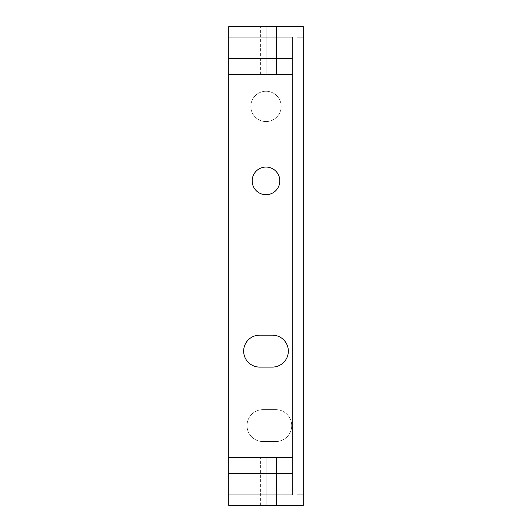 <?xml version="1.0" encoding="UTF-8"?>
<svg xmlns="http://www.w3.org/2000/svg" width="532" height="532" viewBox="0 0 532 532"><rect width="100%" height="100%" fill="white"/><g stroke="black" fill="none" stroke-linecap="round" stroke-linejoin="round"><path stroke-width="0.4" stroke-dasharray="2.66 2" d="M259.37 193.016A13.832 13.832 0 0 0 278.136 187.51A13.832 13.832 0 0 0 272.63 168.744A13.832 13.832 0 0 0 253.864 174.25A13.832 13.832 0 0 0 259.37 193.016A13.832 13.832 0 0 1 253.864 174.25A13.832 13.832 0 0 1 272.63 168.744A13.832 13.832 0 0 1 278.136 187.51A13.832 13.832 0 0 1 259.37 193.016M292.6 473.48L292.6 58.52L228.76 58.52L228.76 473.48L292.6 473.48L292.6 37.24L292.6 494.76L292.6 457.52L292.6 494.76L292.6 473.48L228.76 473.48L228.76 494.76L292.6 494.76L292.6 473.48L228.76 473.48L228.76 494.76L228.76 37.24L228.76 494.76L228.76 37.24L228.76 494.76L228.76 37.24L228.76 58.52L292.6 58.52L292.6 37.24L292.6 74.48L292.6 37.24L292.6 69.16L292.6 37.24L228.76 37.24L292.6 37.24L292.6 74.48L292.6 69.16L228.76 69.16L292.6 69.16L292.6 462.84L228.76 462.84L292.6 462.84L292.6 494.76L228.76 494.76L228.76 462.84L228.76 494.76L292.6 494.76L228.76 494.76L292.6 494.76L292.6 462.84L228.76 462.84L292.6 462.84L292.6 457.52L228.76 457.52L292.6 457.52L228.76 457.52L292.6 457.52L292.6 462.84L228.76 462.84L228.76 457.52L228.76 462.84L292.6 462.84L292.6 494.76L228.76 494.76L228.76 462.84L228.76 494.76L292.6 494.76L228.76 494.76L292.6 494.76L292.6 462.84L228.76 462.84L292.6 462.84L292.6 457.52L228.76 457.52L292.6 457.52L228.76 457.52L292.6 457.52L292.6 494.76L228.76 494.76L228.76 473.48L292.6 473.48M272.384 367.08L259.616 367.08A15.96 15.96 0 0 1 243.656 351.12A15.96 15.96 0 0 1 259.616 335.16L272.384 335.16A15.96 15.96 0 0 1 288.344 351.12A15.96 15.96 0 0 1 272.384 367.08A15.96 15.96 0 0 0 288.344 351.12A15.96 15.96 0 0 0 272.384 335.16L259.616 335.16A15.96 15.96 0 0 0 243.656 351.12A15.96 15.96 0 0 0 259.616 367.08L272.384 367.08M228.76 505.4L228.76 26.6L303.24 26.6L303.24 505.4L228.76 505.4L303.24 505.4L303.24 26.6L228.76 26.6L228.76 505.4M303.24 37.24L303.24 494.76L303.24 37.24L303.24 494.76L303.24 37.24L303.24 494.76L303.24 37.24L303.24 494.76L303.24 37.24L303.24 494.76L303.24 37.24L303.24 494.76L303.24 37.24L303.24 494.76L303.24 37.24L303.24 494.76L303.24 37.24L303.24 494.76L303.24 37.24L303.24 494.76L303.24 37.24L303.24 494.76L303.24 37.24L303.24 494.76L303.24 37.24L303.24 494.76L303.24 37.24L303.24 494.76L303.24 37.24L303.24 494.76L303.24 37.24L303.24 494.76L303.24 37.24L303.24 494.76L303.24 37.24L303.24 494.76L303.24 37.24L303.24 494.76L303.24 37.24L303.24 494.76L303.24 37.24L303.24 494.76L303.24 37.24L303.24 494.76L303.24 37.24L303.24 494.76L303.24 37.24L303.24 494.76L303.24 37.24L303.24 494.76L303.24 37.24L303.24 494.76L303.24 37.24L303.24 494.76L303.24 37.24L303.24 494.76L303.24 37.24L303.24 494.76L303.24 37.24L303.24 494.76L303.24 37.24L303.24 494.76L303.24 37.24L303.24 494.76L303.24 37.24L303.24 494.76L303.24 37.24L303.24 494.76L303.24 37.24L303.24 494.76L303.24 37.24L303.24 494.76L303.24 37.24L303.24 494.76L303.24 37.24L303.24 494.76L303.24 37.24L303.24 494.76L303.24 37.24L303.24 494.76L303.24 37.24L303.24 494.76L303.24 37.24L303.24 494.76L303.24 37.24L303.24 494.76L303.24 37.24L303.24 494.76L303.24 37.24L303.24 494.76L303.24 37.24L303.24 494.76L303.24 37.24L303.24 494.76L303.24 37.24L303.24 494.76L303.24 37.24L303.24 494.76L303.24 37.24L303.24 494.76L303.24 37.24L303.24 494.76L303.24 37.24L303.24 494.76L303.24 37.24L303.24 494.76L303.24 37.24L303.24 494.76L303.24 37.24L303.24 494.76L303.24 37.24L303.24 494.76L303.24 37.24L303.24 494.76L303.24 37.24L303.24 494.76L303.24 37.24L303.24 494.76L303.24 37.24L303.24 494.76L303.24 37.24L303.24 494.76L303.24 37.24L303.24 494.76L303.24 37.24L303.24 494.76L303.24 37.24L303.24 494.76L303.24 37.24L303.24 494.76L303.24 37.24L303.24 494.76L303.24 37.24L303.24 494.76L303.24 37.24L303.24 494.76L303.24 37.24L303.24 494.76L303.24 37.24L303.24 494.76L303.24 37.24L303.24 494.76L303.24 37.24L303.24 494.76L303.24 37.24L303.24 494.76L303.24 37.24L303.24 494.76L303.24 37.24L303.24 494.76L303.24 37.24L303.24 494.76L303.24 37.24L303.24 494.76L303.24 37.24L303.24 494.76L303.24 37.24L303.24 494.76L303.24 37.24L303.24 494.76L303.24 37.24L303.24 494.76L303.24 37.24L303.24 494.76L303.24 37.24L303.24 494.76L303.24 37.24L303.24 494.76L303.24 37.24L303.24 494.76L303.24 37.24L303.24 494.76L303.24 37.24L303.24 494.76L303.24 37.24L303.24 494.76L303.24 37.24L303.24 494.76L303.24 37.24L303.24 494.76L303.24 37.24L303.24 494.76L303.24 37.24L303.24 494.76L303.24 37.24L303.24 494.76L303.24 37.24L303.24 494.76L303.24 37.24L303.24 494.76L303.24 37.24L303.24 494.76L303.24 37.24L303.24 494.76L303.24 37.24L303.24 494.76L303.24 37.24L303.24 494.76L303.24 37.24L303.24 494.76L303.24 37.24L303.24 494.76L303.24 37.24L303.24 494.76L303.24 37.24L303.24 494.76L303.24 37.24L303.24 494.76L303.24 37.24L303.24 494.76L303.24 37.24L303.24 494.76L303.24 37.24L303.24 494.76L303.24 37.24L303.24 494.76L303.24 37.24L303.24 494.76L303.24 37.24L303.24 494.76L303.24 37.24L303.24 494.76L303.24 37.24L303.24 494.76L303.24 37.24L303.24 494.76L303.24 37.24L303.24 494.76L303.24 37.24L303.24 494.76L303.24 37.24L303.24 494.76L303.24 37.24L303.24 494.76L303.24 37.24L303.24 494.76L303.24 37.24L303.24 494.76L303.24 37.24L303.24 494.76L303.24 37.24L303.24 494.76L303.24 37.24L303.24 494.76L303.24 37.24L303.24 494.76L303.24 37.24L303.24 494.76L303.24 37.24L303.24 494.76L303.24 37.24L303.24 494.76L303.24 37.24L303.24 494.76L303.24 37.24L303.24 494.76L303.24 37.24L303.24 494.76L303.24 37.24L303.24 494.76L303.24 37.24L303.24 494.76L303.24 37.24L303.24 494.76L303.24 37.24L303.24 494.76L303.24 37.24L303.24 494.76L303.24 37.24L296.856 37.24L296.856 494.76L303.24 494.76L296.856 494.76L303.24 494.76L303.24 37.24L296.856 37.24L303.24 37.24L303.24 494.76L296.856 494.76L296.856 37.24L303.24 37.24L296.856 37.24L296.856 494.76L303.24 494.76L296.856 494.76L303.24 494.76L303.24 37.24L296.856 37.24L303.24 37.24L303.24 494.76L296.856 494.76L296.856 37.24L303.24 37.24L296.856 37.24L296.856 494.76L303.24 494.76L296.856 494.76L303.24 494.76L303.24 37.24L296.856 37.24L303.24 37.24L303.24 494.76L296.856 494.76L296.856 37.24L303.24 37.24L296.856 37.24L296.856 494.76L303.24 494.76L296.856 494.76L303.24 494.76L303.24 37.24L296.856 37.24L303.24 37.24L303.24 494.76L296.856 494.76L296.856 37.24L303.24 37.24L296.856 37.24L296.856 494.76L303.24 494.76L296.856 494.76L303.24 494.76L303.24 37.24L296.856 37.24L303.24 37.24L303.24 494.76L296.856 494.76L296.856 37.24L303.24 37.24L296.856 37.24L296.856 494.76L303.24 494.76L296.856 494.76L303.24 494.76L303.24 37.24L296.856 37.24L303.24 37.24L303.24 494.76L296.856 494.76L296.856 37.24L303.24 37.24L296.856 37.24L296.856 494.76L303.24 494.76L296.856 494.76L303.24 494.76L303.24 37.24L296.856 37.24L303.24 37.24L303.24 494.76L296.856 494.76L296.856 37.24L303.24 37.24L296.856 37.24L296.856 494.76L303.24 494.76L303.24 37.24L296.856 37.24L303.24 37.24L303.24 494.76L296.856 494.76L296.856 37.24L303.24 37.24L296.856 37.24L296.856 494.76L303.24 494.76L296.856 494.76L303.24 494.76L296.856 494.76L303.24 494.76L303.24 37.24L296.856 37.24L303.24 37.24L303.24 494.76L296.856 494.76L296.856 37.24L303.24 37.24L296.856 37.24L296.856 494.76L303.24 494.76L296.856 494.76L303.24 494.76L303.24 37.24L296.856 37.24L303.24 37.24L303.24 494.76L296.856 494.76L296.856 37.24L303.24 37.24L296.856 37.24L296.856 494.76L303.24 494.76L296.856 494.76L303.24 494.76L303.24 37.24L296.856 37.24L303.24 37.24L303.24 494.76L296.856 494.76L296.856 37.24L303.24 37.24L296.856 37.24L296.856 494.76L303.24 494.76L296.856 494.76L303.24 494.76L303.24 37.24L296.856 37.24L303.24 37.24L303.24 494.76L296.856 494.76L296.856 37.24L303.24 37.24L296.856 37.24L296.856 494.76L303.24 494.76L296.856 494.76L303.24 494.76L303.24 37.24L296.856 37.24L303.24 37.24L303.24 494.76L296.856 494.76L296.856 37.24L303.24 37.24L296.856 37.24L296.856 494.76L303.24 494.76L296.856 494.76L303.24 494.76L303.24 37.24L296.856 37.24L303.24 37.24L303.24 494.76L296.856 494.76L296.856 37.24L303.24 37.24L296.856 37.24L296.856 494.76L303.24 494.76L296.856 494.76L303.24 494.76L303.24 37.24L296.856 37.24L303.24 37.24L303.24 494.76L296.856 494.76L296.856 37.24L303.24 37.24L296.856 37.24L296.856 494.76L303.24 494.76L296.856 494.76L303.24 494.76L303.24 37.24L296.856 37.24L303.24 37.24L303.24 494.76L296.856 494.76L296.856 37.24L303.24 37.24L296.856 37.24L296.856 494.76L303.24 494.76L296.856 494.76L303.24 494.76L303.24 37.24L296.856 37.24L303.24 37.24L303.24 494.76L296.856 494.76L296.856 37.24L303.24 37.24L296.856 37.24L296.856 494.76L303.24 494.76L296.856 494.76L303.24 494.76L303.24 37.24L296.856 37.24L303.24 37.24L303.24 494.76L296.856 494.76L296.856 37.24L303.24 37.24L296.856 37.24L296.856 494.76L303.24 494.76L296.856 494.76L303.24 494.76L303.24 37.24L296.856 37.24L303.24 37.24L303.24 494.76L296.856 494.76L296.856 37.24L303.24 37.24L296.856 37.24L296.856 494.76L303.24 494.76L296.856 494.76L303.24 494.76L303.24 37.24L296.856 37.24L303.24 37.24L303.24 494.76L296.856 494.76L296.856 37.24L303.24 37.24L296.856 37.24L296.856 494.76L303.24 494.76L296.856 494.76L303.24 494.76L303.24 37.24L296.856 37.24L303.24 37.24L303.24 494.76L296.856 494.76L296.856 37.24L303.24 37.24L296.856 37.24L296.856 494.76L303.24 494.76L296.856 494.76L303.24 494.76L303.24 37.24L296.856 37.24L303.24 37.24L303.24 494.76L296.856 494.76L296.856 37.24L303.24 37.24L296.856 37.24L296.856 494.76L303.24 494.76L296.856 494.76L303.24 494.76L303.24 37.24L296.856 37.24L303.24 37.24L303.24 494.76L296.856 494.76L296.856 37.24L303.24 37.24L296.856 37.24L296.856 494.76L303.24 494.76L296.856 494.76L303.24 494.76L303.24 37.24L296.856 37.24L303.24 37.24L303.24 494.76L296.856 494.76L296.856 37.24L303.24 37.24L296.856 37.24L296.856 494.76L303.24 494.76L296.856 494.76L303.24 494.76L303.24 37.24L296.856 37.24L303.24 37.24L303.24 494.76L296.856 494.76L296.856 37.24L303.24 37.24L296.856 37.24L296.856 494.76L303.24 494.76L296.856 494.76L303.24 494.76L303.24 37.24L296.856 37.24L303.24 37.24L303.24 494.76L296.856 494.76L296.856 37.24L303.24 37.24L296.856 37.24L296.856 494.76L303.24 494.76L296.856 494.76L303.24 494.76L303.24 37.24L296.856 37.24L303.24 37.24L303.24 494.76L296.856 494.76L296.856 37.24L303.24 37.24L296.856 37.24L296.856 494.76L303.24 494.76L296.856 494.76L303.24 494.76L303.24 37.24L296.856 37.24L303.24 37.24L303.24 494.76L296.856 494.76L296.856 37.24L303.24 37.24L296.856 37.24L296.856 494.76L303.24 494.76L296.856 494.76L303.24 494.76L303.24 37.24L296.856 37.24L303.24 37.24L303.24 494.76L296.856 494.76L296.856 37.24L303.24 37.24L296.856 37.24L296.856 494.76L303.24 494.76L296.856 494.76L303.24 494.76L303.24 37.24L296.856 37.24L303.24 37.24L303.24 494.76L296.856 494.76L296.856 37.24L303.24 37.24L296.856 37.24L296.856 494.76L303.24 494.76L296.856 494.76L303.24 494.76L303.24 37.24L296.856 37.24L303.24 37.24L303.24 494.76L296.856 494.76L296.856 37.24L303.24 37.24L296.856 37.24L296.856 494.76L303.24 494.76L296.856 494.76L303.24 494.76L303.24 37.24L296.856 37.24L303.24 37.24L303.24 494.76L296.856 494.76L296.856 37.24L303.24 37.24L296.856 37.24L296.856 494.76L303.24 494.76L296.856 494.76L303.24 494.76L303.24 37.24L296.856 37.24L303.24 37.24L303.24 494.76L296.856 494.76L296.856 37.24L303.24 37.24L296.856 37.24L296.856 494.76L303.24 494.76L296.856 494.76L303.24 494.76L303.24 37.24L296.856 37.24L303.24 37.24L303.24 494.76L296.856 494.76L296.856 37.24L303.24 37.24L296.856 37.24L296.856 494.76L303.24 494.76L296.856 494.76L303.24 494.76L303.24 37.24L296.856 37.24L303.24 37.24L303.24 494.76L296.856 494.76L296.856 37.24L303.24 37.24L296.856 37.24L296.856 494.76L303.24 494.76L296.856 494.76L303.24 494.76L303.24 37.24L296.856 37.24L303.24 37.24L303.24 494.76L296.856 494.76L296.856 37.24L303.24 37.24L296.856 37.24L296.856 494.76L303.24 494.76L296.856 494.76L303.24 494.76L303.24 37.24L296.856 37.24L303.24 37.24L303.24 494.76L296.856 494.76L296.856 37.24L303.24 37.24L296.856 37.24L296.856 494.76L303.24 494.76L296.856 494.76L303.24 494.76L303.24 37.24L296.856 37.24L303.24 37.24L303.24 494.76L296.856 494.76L296.856 37.24L303.24 37.24L296.856 37.24L296.856 494.76L303.24 494.76L296.856 494.76L303.24 494.76L303.24 37.24L296.856 37.24L303.24 37.24L303.24 494.76L296.856 494.76L296.856 37.24L303.24 37.24L296.856 37.24L296.856 494.76L303.24 494.76L296.856 494.76L303.24 494.76L303.24 37.24L296.856 37.24L303.24 37.24L303.24 494.76L296.856 494.76L296.856 37.24L303.24 37.24L296.856 37.24L296.856 494.76L303.24 494.76L296.856 494.76L303.24 494.76L303.24 37.24L296.856 37.24L303.24 37.24L303.24 494.76L296.856 494.76L296.856 37.24L303.24 37.24L296.856 37.24L296.856 494.76L303.24 494.76L296.856 494.76L303.24 494.76L303.24 37.24L296.856 37.24L303.24 37.24L303.24 494.76L296.856 494.76L296.856 37.24L303.24 37.24L296.856 37.24L296.856 494.76L303.24 494.76L296.856 494.76L303.24 494.76L303.24 37.24L296.856 37.24L303.24 37.24L303.24 494.76L296.856 494.76L296.856 37.24L303.24 37.24L296.856 37.24L296.856 494.76L303.24 494.76L296.856 494.76L303.24 494.76L303.24 37.24L296.856 37.24L303.24 37.24L303.24 494.76L296.856 494.76L296.856 37.24L303.24 37.24L296.856 37.24L296.856 494.76L303.24 494.76L296.856 494.76L303.24 494.76L303.24 37.24L296.856 37.24L303.24 37.24L303.24 494.76L296.856 494.76L296.856 37.24L303.24 37.24L296.856 37.24L296.856 494.76L303.24 494.76L296.856 494.76L303.24 494.76L303.24 37.24L296.856 37.24L303.24 37.24L303.24 494.76L296.856 494.76L296.856 37.24L303.24 37.24L296.856 37.24L296.856 494.76L303.24 494.76L296.856 494.76L303.24 494.76L303.24 37.24L296.856 37.24L303.24 37.24L303.24 494.76L296.856 494.76L296.856 37.24L303.24 37.24L296.856 37.24L296.856 494.76L303.24 494.76L296.856 494.76L303.24 494.76L303.24 37.24L296.856 37.24L303.24 37.24L303.24 494.76L296.856 494.76L296.856 37.24L303.24 37.24L296.856 37.24L296.856 494.76L303.24 494.76L296.856 494.76L303.24 494.76L303.24 37.24L296.856 37.24L303.24 37.24L303.24 494.76L296.856 494.76L296.856 37.24L303.24 37.24L296.856 37.24L296.856 494.76L303.24 494.76L296.856 494.76L303.24 494.76L303.24 37.24L296.856 37.24L303.24 37.24L303.24 494.76L296.856 494.76L296.856 37.24L303.24 37.24L296.856 37.24L296.856 494.76L303.24 494.76L296.856 494.76L303.24 494.76L303.24 37.24L296.856 37.24L303.24 37.24L303.24 494.76L296.856 494.76L296.856 37.24L303.24 37.24L296.856 37.24L296.856 494.76L303.24 494.76L296.856 494.76L303.24 494.76L303.24 37.24L296.856 37.24L303.24 37.24L303.24 494.76L296.856 494.76L296.856 37.24L303.24 37.24L296.856 37.24L296.856 494.76L303.24 494.76L296.856 494.76L303.24 494.76L303.24 37.24L296.856 37.24L303.24 37.24L303.24 494.76L296.856 494.76L296.856 37.24L303.24 37.24L296.856 37.24L296.856 494.76L303.24 494.76L296.856 494.76L303.24 494.76L303.24 37.24L296.856 37.24L303.24 37.24L303.24 494.76L296.856 494.76L296.856 37.24L303.24 37.24L296.856 37.24L296.856 494.76L303.24 494.76L296.856 494.76L303.24 494.76L303.24 37.24L296.856 37.24L303.24 37.24L303.24 494.76L296.856 494.76L296.856 37.24L303.24 37.24L296.856 37.24L296.856 494.76L303.24 494.76L296.856 494.76L303.24 494.76L303.24 37.24L296.856 37.24L303.24 37.24L303.24 494.76L296.856 494.76L296.856 37.24L303.24 37.24L296.856 37.24L296.856 494.76L303.24 494.76L296.856 494.76L303.24 494.76L303.24 37.24L296.856 37.24L303.24 37.24L303.24 494.76L296.856 494.76L296.856 37.24L303.24 37.24L296.856 37.24L296.856 494.76L303.24 494.76L296.856 494.76L303.24 494.76L303.24 37.24L296.856 37.24L303.24 37.24L303.24 494.76L296.856 494.76L296.856 37.24L303.24 37.24L296.856 37.24L296.856 494.76L303.24 494.76L296.856 494.76L303.24 494.76L303.24 37.24L296.856 37.24L303.24 37.24L303.24 494.76L296.856 494.76L296.856 37.24L303.24 37.24L296.856 37.24L296.856 494.76L303.24 494.76L296.856 494.76L303.24 494.76L303.24 37.24L296.856 37.24L303.24 37.24L303.24 494.76L296.856 494.76L296.856 37.24L303.24 37.24L296.856 37.24L296.856 494.76L303.24 494.76L296.856 494.76L303.24 494.76L303.24 37.24L296.856 37.24L303.24 37.24L303.24 494.76L296.856 494.76L296.856 37.24L303.24 37.24L296.856 37.24L296.856 494.76L303.24 494.76L296.856 494.76L303.24 494.76L303.24 37.24L296.856 37.24L303.24 37.24L303.24 494.76L296.856 494.76L296.856 37.24L303.24 37.24L296.856 37.24L296.856 494.76L303.24 494.76L296.856 494.76L303.24 494.76L303.24 37.24L296.856 37.24L303.24 37.24L303.24 494.76L296.856 494.76L296.856 37.24L303.24 37.24L296.856 37.24L296.856 494.76L303.24 494.76L296.856 494.76L303.24 494.76L303.24 37.24L296.856 37.24L303.24 37.24L303.24 494.76L296.856 494.76L296.856 37.24L303.24 37.24L296.856 37.24L296.856 494.76L303.24 494.76L296.856 494.76L303.24 494.76L303.24 37.24L296.856 37.24L303.24 37.24L303.24 494.76L296.856 494.76L296.856 37.24L303.24 37.24L296.856 37.24L296.856 494.76L303.24 494.76L296.856 494.76L303.24 494.76L303.24 37.24L296.856 37.24L303.24 37.24L303.24 494.76L296.856 494.76L296.856 37.24L303.24 37.24L296.856 37.24L296.856 494.76L303.24 494.76L296.856 494.76L303.24 494.76L303.24 37.24L296.856 37.24L303.24 37.24L303.24 494.76L296.856 494.76L296.856 37.24L303.24 37.24L296.856 37.24L296.856 494.76L303.24 494.76L296.856 494.76L303.24 494.76L303.24 37.24L296.856 37.24L303.24 37.24L303.24 494.76L296.856 494.76L296.856 37.24L303.24 37.24L296.856 37.24L296.856 494.76L303.24 494.76L296.856 494.76L303.24 494.76L303.24 37.24L296.856 37.24L303.24 37.24L303.24 494.76L296.856 494.76L296.856 37.24L303.24 37.24L296.856 37.24L296.856 494.76L303.24 494.76L296.856 494.76L303.24 494.76L303.24 37.24L296.856 37.24L303.24 37.24L303.24 494.76L296.856 494.76L296.856 37.24L303.24 37.24L296.856 37.24L296.856 494.76L303.24 494.76L296.856 494.76L303.24 494.76L303.24 37.24L296.856 37.24L303.24 37.24L303.24 494.76L296.856 494.76L296.856 37.24L303.24 37.24L296.856 37.24L296.856 494.76L303.24 494.76L296.856 494.76L303.24 494.76L303.24 37.24L296.856 37.24L303.24 37.24L303.24 494.76L296.856 494.76L296.856 37.24L303.24 37.24L296.856 37.24L296.856 494.76L303.24 494.76L296.856 494.76L303.24 494.76L303.24 37.24L296.856 37.24L303.24 37.24L303.24 494.76L296.856 494.76L296.856 37.24L303.24 37.24L296.856 37.24L296.856 494.76L303.24 494.76L296.856 494.76L303.24 494.76L303.24 37.24L296.856 37.24L303.24 37.24L303.24 494.76L296.856 494.76L296.856 37.24L303.24 37.24L296.856 37.24L296.856 494.76L303.24 494.76L296.856 494.76L303.24 494.76L303.24 37.24L296.856 37.24L303.24 37.24L303.24 494.76L296.856 494.76L296.856 37.24L303.24 37.24L296.856 37.24L296.856 494.76L303.24 494.76L296.856 494.76L303.24 494.76L303.24 37.24L296.856 37.24L303.24 37.24L303.24 494.76L296.856 494.76L296.856 37.24L303.24 37.24L296.856 37.24L296.856 494.76L303.24 494.76L296.856 494.76L303.24 494.76L303.24 37.24L296.856 37.24L303.24 37.24L303.24 494.76L296.856 494.76L296.856 37.24L303.24 37.24L296.856 37.24L296.856 494.76L303.24 494.76L296.856 494.76L303.24 494.76L303.24 37.24L296.856 37.24L303.24 37.24L303.24 494.76L296.856 494.76L296.856 37.24L303.24 37.24L296.856 37.24L296.856 494.76L303.24 494.76L296.856 494.76L303.24 494.76L303.24 37.24L296.856 37.24L303.24 37.24L303.24 494.76L296.856 494.76L296.856 37.24L303.24 37.24L296.856 37.24L296.856 494.76L303.24 494.76L296.856 494.76L303.24 494.76L303.24 37.24L296.856 37.24L303.24 37.24L303.24 494.76L296.856 494.76L296.856 37.24L303.24 37.24L296.856 37.24L296.856 494.76L303.24 494.76L296.856 494.76L303.24 494.76L303.24 37.24L296.856 37.24L303.24 37.24L303.24 494.76L296.856 494.76L296.856 37.24L303.24 37.24L296.856 37.24L296.856 494.76L303.24 494.76L296.856 494.76L303.24 494.76L303.24 37.24L296.856 37.24L303.24 37.24L303.24 494.76L296.856 494.76L296.856 37.24L303.24 37.24L296.856 37.24L296.856 494.76L303.24 494.76L296.856 494.76L303.24 494.76L303.24 37.24L296.856 37.24L303.24 37.24L303.24 494.76L296.856 494.76L296.856 37.24L303.24 37.24L296.856 37.24L296.856 494.76L303.24 494.76L296.856 494.76L303.24 494.76L303.24 37.24L296.856 37.24L303.24 37.24L303.24 494.76L296.856 494.76L296.856 37.24L303.24 37.24L296.856 37.24L296.856 494.76L303.24 494.76L296.856 494.76L303.24 494.76L303.24 37.24L296.856 37.24L303.24 37.24L303.24 494.76L296.856 494.76L296.856 37.24L303.24 37.24L296.856 37.24L296.856 494.76L303.24 494.76L296.856 494.76L303.24 494.76L303.24 37.24L296.856 37.24L303.24 37.24L303.24 494.76L296.856 494.76L296.856 37.24L303.24 37.24L296.856 37.24L296.856 494.76L303.24 494.76L296.856 494.76L303.24 494.76L303.24 37.24L296.856 37.24L303.24 37.24L303.24 494.76L296.856 494.76L296.856 37.24L303.24 37.24L296.856 37.24L296.856 494.76L303.24 494.76L296.856 494.76L303.24 494.76L303.24 37.24L296.856 37.24L303.24 37.24L303.24 494.76L296.856 494.76L296.856 37.24L303.24 37.24L296.856 37.24L296.856 494.76L303.24 494.76L296.856 494.76L303.24 494.76L303.24 37.24L296.856 37.24L303.24 37.24L303.24 494.76L296.856 494.76L296.856 37.24L303.24 37.24L296.856 37.24L296.856 494.76L303.24 494.76L296.856 494.76L303.24 494.76L303.24 37.24L296.856 37.24L303.24 37.24L303.24 494.76L296.856 494.76L296.856 37.24L303.24 37.24L296.856 37.24L296.856 494.76L303.24 494.76L296.856 494.76L303.24 494.76L303.24 37.24L296.856 37.24L303.24 37.24L303.24 494.76L296.856 494.76L296.856 37.24L303.24 37.24L296.856 37.24L296.856 494.76L303.24 494.76L296.856 494.76L303.24 494.76L303.24 37.24L296.856 37.24L303.24 37.24L303.24 494.76L296.856 494.76L296.856 37.24L303.24 37.24L296.856 37.24L296.856 494.76L303.24 494.76L296.856 494.76L303.24 494.76L303.24 37.24L296.856 37.24L303.24 37.24L303.24 494.76L296.856 494.76L296.856 37.24L303.24 37.24L296.856 37.24L296.856 494.76L303.24 494.76L296.856 494.76L303.24 494.76L303.24 37.24L296.856 37.24L303.24 37.24L303.24 494.76L296.856 494.76L296.856 37.24L303.24 37.24L296.856 37.24L296.856 494.76L303.24 494.76L296.856 494.76L303.24 494.76L303.24 37.24L296.856 37.24L303.24 37.24L303.24 494.76L296.856 494.76L296.856 37.24L303.24 37.24L296.856 37.24L296.856 494.76L303.24 494.76L296.856 494.76L303.24 494.76L303.24 37.24L296.856 37.24L303.24 37.24L303.24 494.76L296.856 494.76L296.856 37.24L303.24 37.24L296.856 37.24L296.856 494.76L303.24 494.76L296.856 494.76L303.24 494.76L303.24 37.24L296.856 37.24L303.24 37.24L303.24 494.76L296.856 494.76L296.856 37.24L303.24 37.24L296.856 37.24L296.856 494.76L303.24 494.76L296.856 494.76L303.24 494.76L303.24 37.24L296.856 37.24L303.24 37.24L303.24 494.76L296.856 494.76L296.856 37.24L303.24 37.24L296.856 37.24L296.856 494.76L303.24 494.76L296.856 494.76L303.24 494.76L303.24 37.24L296.856 37.24L303.24 37.24L303.24 494.76L296.856 494.76L296.856 37.24L303.24 37.24L296.856 37.24L296.856 494.76L303.24 494.76L296.856 494.76L303.24 494.76L303.24 37.24L296.856 37.24L303.24 37.24L303.24 494.76L296.856 494.76L296.856 37.24L303.24 37.24L296.856 37.24L296.856 494.76L303.24 494.76L296.856 494.76L303.24 494.76L303.24 37.24L296.856 37.24L303.24 37.24L303.24 494.76L296.856 494.76L296.856 37.24L303.24 37.24L296.856 37.24L296.856 494.76L303.24 494.76L296.856 494.76L303.24 494.76L303.24 37.24L296.856 37.24L303.24 37.24L303.24 494.76L296.856 494.76L296.856 37.24L303.24 37.24L296.856 37.24L296.856 494.76L303.24 494.76L296.856 494.76L303.24 494.76L303.24 37.24L296.856 37.24L303.24 37.24L303.24 494.76L296.856 494.76L296.856 37.24L303.24 37.24L296.856 37.24L296.856 494.76L303.24 494.76L296.856 494.76L303.24 494.76L303.24 37.24L296.856 37.24L303.24 37.24L303.24 494.76L296.856 494.76L296.856 37.24L303.24 37.24L296.856 37.24L296.856 494.76L303.24 494.76L296.856 494.76L303.24 494.76L303.24 37.24L296.856 37.24L303.24 37.24L303.24 494.76L296.856 494.76L296.856 37.24L303.24 37.24L296.856 37.24L296.856 494.76L303.24 494.76L296.856 494.76L303.24 494.76L303.24 37.24L296.856 37.24L303.24 37.24L303.24 494.76L296.856 494.76L296.856 37.24L303.24 37.24L296.856 37.24L296.856 494.76L303.24 494.76L296.856 494.76L303.24 494.76L303.24 37.24L296.856 37.24L303.24 37.24L303.24 494.76L296.856 494.76L296.856 37.24L303.24 37.24L296.856 37.24L296.856 494.76L303.24 494.76L296.856 494.76L303.24 494.76L303.24 37.24L296.856 37.24L303.24 37.24L303.24 494.76L296.856 494.76L296.856 37.24L303.24 37.24L296.856 37.24L296.856 494.76L303.24 494.76L296.856 494.76L303.24 494.76L303.24 37.24L296.856 37.24L303.24 37.24L303.24 494.76L296.856 494.76L296.856 37.24L303.24 37.24L296.856 37.24L296.856 494.76L303.24 494.76L296.856 494.76L303.24 494.76L303.24 37.24L296.856 37.24L303.24 37.24L303.24 494.76L296.856 494.76L296.856 37.24L303.24 37.24L296.856 37.24L296.856 494.76L303.24 494.76L296.856 494.76L303.24 494.76L303.24 37.24L296.856 37.24L303.24 37.24L303.24 494.76L296.856 494.76L296.856 37.24L303.24 37.24L296.856 37.24L296.856 494.76L303.24 494.76L296.856 494.76L303.24 494.76L303.24 37.24L296.856 37.24L303.24 37.24L303.24 494.76L296.856 494.76L296.856 37.24L303.24 37.24L296.856 37.24L296.856 494.76L303.24 494.76L296.856 494.76L303.24 494.76L303.24 37.24L296.856 37.24L303.24 37.24L303.24 494.76L296.856 494.76L296.856 37.24L303.24 37.24L296.856 37.24L296.856 494.76L303.24 494.76L296.856 494.76L303.24 494.76L303.24 37.24L296.856 37.24L303.24 37.24L303.24 494.76L296.856 494.76L296.856 37.24L303.24 37.24L296.856 37.24L296.856 494.76L303.24 494.76L296.856 494.76L303.24 494.76L303.24 37.24L296.856 37.24L303.24 37.24L303.24 494.76L296.856 494.76L296.856 37.24L303.24 37.24L296.856 37.24L296.856 494.76L303.24 494.76L296.856 494.76L303.24 494.76L303.24 37.24L296.856 37.24L303.24 37.24L303.24 494.76L296.856 494.76L296.856 37.24L303.24 37.24L296.856 37.24L296.856 494.76L303.24 494.76L296.856 494.76L303.24 494.76L303.24 37.24L296.856 37.24L303.24 37.24L303.24 494.76L296.856 494.76L296.856 37.24L303.24 37.24L296.856 37.24L296.856 494.76L303.24 494.76L296.856 494.76L303.24 494.76L303.24 37.24L296.856 37.24L303.24 37.24L303.24 494.76L296.856 494.76L296.856 37.24L303.24 37.24L296.856 37.24L296.856 494.76L303.24 494.76L296.856 494.76L303.24 494.76L303.24 37.24L296.856 37.24L303.24 37.24L303.24 494.76L296.856 494.76L296.856 37.24L303.24 37.24L296.856 37.24L296.856 494.76L303.24 494.76L296.856 494.76L303.24 494.76L303.24 37.24L296.856 37.24L303.24 37.24L303.24 494.76L296.856 494.76L296.856 37.24L303.24 37.24L296.856 37.24L296.856 494.76L303.24 494.76L296.856 494.76L303.24 494.76L303.24 37.24L296.856 37.24L303.24 37.24L303.24 494.76L296.856 494.76L296.856 37.24L303.24 37.24L296.856 37.24L296.856 494.76L303.24 494.76L296.856 494.76L303.24 494.76L303.24 37.24L296.856 37.24L303.24 37.24L303.24 494.76L296.856 494.76L296.856 37.24L303.24 37.24L296.856 37.24L296.856 494.76L303.24 494.76L296.856 494.76L303.24 494.76L303.24 37.24L296.856 37.24L303.24 37.24L303.24 494.76L296.856 494.76L296.856 37.24L303.24 37.24L296.856 37.24L296.856 494.76L303.24 494.76L296.856 494.76L303.24 494.76L303.24 37.24L296.856 37.24L303.24 37.24L303.24 494.76L296.856 494.76L296.856 37.24L303.24 37.24L296.856 37.24L296.856 494.76L303.24 494.76L296.856 494.76L303.24 494.76L303.24 37.24L296.856 37.24L303.24 37.24L303.24 494.76L296.856 494.76L296.856 37.24L303.24 37.24L296.856 37.24L296.856 494.76L303.24 494.76L296.856 494.76L303.24 494.76L303.24 37.24L296.856 37.24L303.24 37.24L303.24 494.76L296.856 494.76L296.856 37.24L303.24 37.24L296.856 37.24L296.856 494.76L303.24 494.76L296.856 494.76L303.24 494.76L303.24 37.24L296.856 37.24L303.24 37.24L303.24 494.76L296.856 494.76L296.856 37.24L303.24 37.24L296.856 37.24L296.856 494.76L303.24 494.76L296.856 494.76L303.24 494.76L303.24 37.24L296.856 37.24L303.24 37.24L303.24 494.76L296.856 494.76L296.856 37.24L303.24 37.24L296.856 37.24L296.856 494.76L303.24 494.76L296.856 494.76L303.24 494.76L303.24 37.24L296.856 37.24L303.24 37.24L303.24 494.76L296.856 494.76L296.856 37.24L303.24 37.24L296.856 37.24L296.856 494.76L303.24 494.76L296.856 494.76L303.24 494.76L303.24 37.24L296.856 37.24L303.24 37.24L303.24 494.76L296.856 494.76L296.856 37.24L303.24 37.24L296.856 37.24L296.856 494.76L303.24 494.76L296.856 494.76L303.24 494.76L303.24 37.24L296.856 37.24L303.24 37.24L303.24 494.76L296.856 494.76L296.856 37.24L303.24 37.24L296.856 37.24L296.856 494.76L303.24 494.76L296.856 494.76L303.24 494.76L303.24 37.24L296.856 37.24L303.24 37.24L303.24 494.76L296.856 494.76L296.856 37.24L303.24 37.24L296.856 37.24L296.856 494.76L303.24 494.76L296.856 494.76L303.24 494.76L303.24 37.24L296.856 37.24L303.24 37.24L303.24 494.76L296.856 494.76L296.856 37.24L303.24 37.24L296.856 37.24L296.856 494.76L303.24 494.76L296.856 494.76L303.24 494.76L303.24 37.24L296.856 37.24L303.24 37.24L303.24 494.76L296.856 494.76L296.856 37.24L303.24 37.24M276.454 26.6L260.627 26.6L282.013 26.6L260.627 26.6L282.013 26.6L260.627 26.6L282.013 26.6L260.627 26.6L282.013 26.6L260.627 26.6L282.013 26.6L276.454 26.6L276.454 74.48L282.013 74.48L260.613 74.48L266.186 74.48L266.186 26.6L282.027 26.6L266.186 26.6L266.186 74.48L282.027 74.48L276.454 74.48L276.454 26.6L266.186 26.6L266.186 74.48L282.027 74.48L276.454 74.48L276.454 26.6L276.454 74.48L260.613 74.48L266.186 74.48L266.186 26.6L276.454 26.6L276.454 74.48L260.613 74.48L266.186 74.48L266.186 26.6L282.027 26.6L266.186 26.6L266.186 74.48L282.027 74.48L276.454 74.48L276.454 26.6L266.186 26.6L266.186 74.48L282.027 74.48L276.454 74.48L276.454 26.6L276.454 74.48L260.613 74.48L266.186 74.48L266.186 26.6L282.027 26.6L266.186 26.6L266.186 74.48L282.027 74.48L276.454 74.48L276.454 26.6L276.454 74.48L260.613 74.48L266.186 74.48L266.186 26.6L260.613 26.6L276.454 26.6M266.186 505.4L282.013 505.4L260.627 505.4L282.013 505.4L260.627 505.4L282.013 505.4L260.627 505.4L282.013 505.4L260.627 505.4L282.013 505.4L260.627 505.4L266.186 505.4L266.186 457.52L260.627 457.52L282.027 457.52L276.454 457.52L276.454 505.4L260.613 505.4L276.454 505.4L276.454 457.52L260.613 457.52L266.186 457.52L266.186 505.4L276.454 505.4L276.454 457.52L260.613 457.52L266.186 457.52L266.186 505.4L266.186 457.52L282.027 457.52L276.454 457.52L276.454 505.4L266.186 505.4L266.186 457.52L282.027 457.52L276.454 457.52L276.454 505.4L260.613 505.4L276.454 505.4L276.454 457.52L260.613 457.52L266.186 457.52L266.186 505.4L276.454 505.4L276.454 457.52L260.613 457.52L266.186 457.52L266.186 505.4L266.186 457.52L282.027 457.52L276.454 457.52L276.454 505.4L260.613 505.4L276.454 505.4L276.454 457.52L260.613 457.52L266.186 457.52L266.186 505.4L266.186 457.52L282.027 457.52L276.454 457.52L276.454 505.4L282.027 505.4L266.186 505.4M292.6 494.76L228.76 494.76L292.6 494.76L228.76 494.76L228.76 457.52L292.6 457.52L292.6 462.84L228.76 462.84L292.6 462.84L292.6 494.76L228.76 494.76L292.6 494.76L292.6 462.84L228.76 462.84L228.76 494.76L292.6 494.76L228.76 494.76L228.76 462.84L292.6 462.84L292.6 457.52L228.76 457.52L228.76 462.84L228.76 457.52L292.6 457.52L228.76 457.52L292.6 457.52L292.6 462.84L228.76 462.84L292.6 462.84L292.6 494.76L228.76 494.76L292.6 494.76L292.6 462.84L228.76 462.84L228.76 494.76L292.6 494.76L228.76 494.76L228.76 462.84L292.6 462.84L292.6 457.52L228.76 457.52L228.76 462.84L228.76 457.52L292.6 457.52L228.76 457.52L292.6 457.52L292.6 462.84L228.76 462.84L292.6 462.84L292.6 494.76L228.76 494.76L292.6 494.76L292.6 462.84L228.76 462.84L228.76 494.76L292.6 494.76L228.76 494.76L228.76 462.84L292.6 462.84L292.6 69.16L228.76 69.16L228.76 74.48L228.76 37.24L292.6 37.24L228.76 37.24L292.6 37.24L292.6 58.52L228.76 58.52L292.6 58.52L292.6 74.48L228.76 74.48L292.6 74.48L228.76 74.48L292.6 74.48L292.6 37.24L228.76 37.24L228.76 69.16L292.6 69.16L228.76 69.16L228.76 37.24L292.6 37.24L228.76 37.24L292.6 37.24L292.6 74.48L228.76 74.48L228.76 69.16L292.6 69.16L228.76 69.16L228.76 74.48L292.6 74.48L228.76 74.48L292.6 74.48L292.6 37.24L228.76 37.24L228.76 69.16L292.6 69.16L228.76 69.16L228.76 462.84L228.76 69.16L292.6 69.16L292.6 37.24L228.76 37.24L292.6 37.24L228.76 37.24L228.76 69.16L228.76 37.24L292.6 37.24L228.76 37.24L292.6 37.24L292.6 69.16L228.76 69.16L292.6 69.16L292.6 74.48L228.76 74.48L228.76 69.16L228.76 74.48L292.6 74.48L228.76 74.48L292.6 74.48L292.6 69.16L228.76 69.16L292.6 69.16L292.6 37.24L228.76 37.24L228.76 69.16L228.76 37.24L292.6 37.24L228.76 37.24L292.6 37.24L292.6 69.16L228.76 69.16L292.6 69.16L292.6 74.48L228.76 74.48L228.76 69.16L228.76 74.48L292.6 74.48L228.76 74.48L292.6 74.48L292.6 69.16L228.76 69.16L292.6 69.16L292.6 37.24L228.76 37.24L228.76 69.16L228.76 37.24L292.6 37.24L228.76 37.24L292.6 37.24L292.6 69.16L228.76 69.16L292.6 69.16L292.6 74.48L228.76 74.48L228.76 69.16L228.76 74.48L292.6 74.48L228.76 74.48L292.6 74.48L292.6 69.16L228.76 69.16L292.6 69.16L292.6 37.24L228.76 37.24L228.76 69.16L228.76 37.24L292.6 37.24L228.76 37.24L292.6 37.24L292.6 69.16L228.76 69.16L292.6 69.16L292.6 462.84L228.76 462.84L292.6 462.84L292.6 494.76L228.76 494.76L292.6 494.76L292.6 462.84L228.76 462.84L228.76 494.76L292.6 494.76L292.6 457.52L228.76 457.52L228.76 462.84L292.6 462.84L292.6 457.52L228.76 457.52L292.6 457.52L292.6 494.76L292.6 69.16L292.6 494.76M258.732 93.093A15.162 15.162 0 0 1 279.307 99.132A15.162 15.162 0 0 1 273.268 119.707A15.162 15.162 0 0 1 252.693 113.668A15.162 15.162 0 0 1 258.732 93.093A15.162 15.162 0 0 0 252.693 113.668A15.162 15.162 0 0 0 273.268 119.707A15.162 15.162 0 0 0 279.307 99.132A15.162 15.162 0 0 0 258.732 93.093A15.162 15.162 0 0 1 279.307 99.132A15.162 15.162 0 0 1 273.268 119.707A15.162 15.162 0 0 0 279.307 99.132A15.162 15.162 0 0 0 258.732 93.093A15.162 15.162 0 0 0 252.693 113.668A15.162 15.162 0 0 0 273.268 119.707A15.162 15.162 0 0 1 252.693 113.668A15.162 15.162 0 0 1 258.732 93.093M262.981 409.64L275.749 409.64A15.96 15.96 0 0 1 291.709 425.6A15.96 15.96 0 0 1 275.749 441.56L262.981 441.56A15.96 15.96 0 0 1 247.021 425.6A15.96 15.96 0 0 1 262.981 409.64A15.96 15.96 0 0 0 247.021 425.6A15.96 15.96 0 0 0 262.981 441.56L275.749 441.56A15.96 15.96 0 0 0 291.709 425.6A15.96 15.96 0 0 0 275.749 409.64L262.981 409.64A15.96 15.96 0 0 0 247.021 425.6A15.96 15.96 0 0 0 262.981 441.56A15.96 15.96 0 0 1 247.021 425.6A15.96 15.96 0 0 1 262.981 409.64M262.981 441.56L275.749 441.56L262.981 441.56M275.749 441.56A15.96 15.96 0 0 0 291.709 425.6A15.96 15.96 0 0 0 275.749 409.64A15.96 15.96 0 0 1 291.709 425.6A15.96 15.96 0 0 1 275.749 441.56M292.6 37.24L292.6 74.48L292.6 37.24M296.856 37.24L296.856 494.76L296.856 37.24M260.613 74.48L260.613 26.6M282.027 74.48L282.027 26.6M282.027 505.4L282.027 457.52M260.613 505.4L260.613 457.52"/><path stroke-width="0.8" d="M272.63 168.744A13.832 13.832 0 0 1 278.136 187.51A13.832 13.832 0 0 1 259.37 193.016A13.832 13.832 0 0 1 253.864 174.25A13.832 13.832 0 0 1 272.63 168.744A13.832 13.832 0 0 0 253.864 174.25A13.832 13.832 0 0 0 259.37 193.016A13.832 13.832 0 0 0 278.136 187.51A13.832 13.832 0 0 0 272.63 168.744M303.24 26.6L303.24 505.4L228.76 505.4L228.76 26.6L303.24 26.6L228.76 26.6L228.76 505.4L303.24 505.4L303.24 26.6M259.616 335.16A15.96 15.96 0 0 0 243.656 351.12A15.96 15.96 0 0 0 259.616 367.08L272.384 367.08A15.96 15.96 0 0 0 288.344 351.12A15.96 15.96 0 0 0 272.384 335.16L259.616 335.16L272.384 335.16A15.96 15.96 0 0 1 288.344 351.12A15.96 15.96 0 0 1 272.384 367.08L259.616 367.08A15.96 15.96 0 0 1 243.656 351.12A15.96 15.96 0 0 1 259.616 335.16"/></g></svg>
